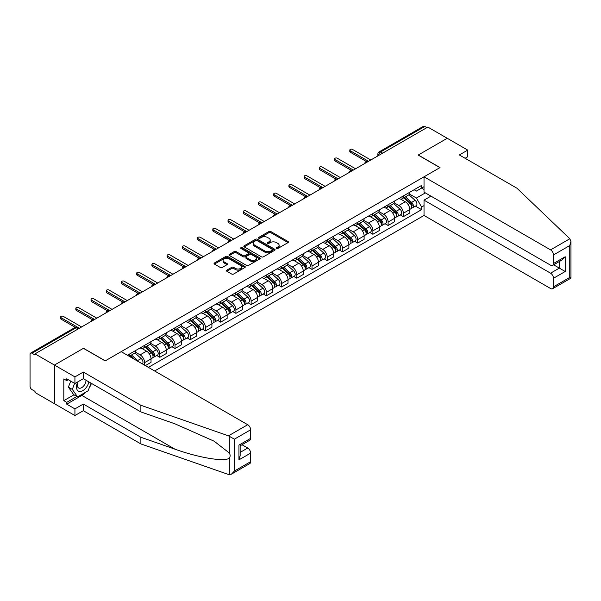 <?xml version="1.0" encoding="UTF-8"?>
<svg xmlns="http://www.w3.org/2000/svg" width="601" height="601" viewBox="0 0 601 601"><rect width="100%" height="100%" fill="white"/><g stroke="black" fill="none" stroke-linecap="round" stroke-linejoin="round"><path stroke-width="0.9" d="M276.528 248.476A0.947 0.548 0 0 0 277.872 248.476L288.044 242.601A1.352 0.781 0 0 0 288.442 242.053A1.352 0.781 0 0 0 288.044 241.497L270.811 231.543A1.352 0.781 0 0 0 268.895 231.543L258.715 237.418A0.947 0.548 0 0 0 258.438 237.808A0.947 0.548 0 0 0 258.715 238.191A0.947 0.548 0 0 0 260.06 238.191L261.375 237.433A4.335 2.502 0 0 1 267.505 237.433L268.94 238.266A4.335 2.502 0 0 1 270.21 240.032A4.335 2.502 0 0 1 268.94 241.805L267.625 242.564A0.947 0.548 0 0 0 267.347 242.947A0.947 0.548 0 0 0 267.625 243.337A0.947 0.548 0 0 0 268.963 243.337L270.277 242.579A4.335 2.502 0 0 1 276.407 242.579L277.85 243.405A4.335 2.502 0 0 1 279.119 245.178A4.335 2.502 0 0 1 277.85 246.943L276.528 247.702A0.947 0.548 0 0 0 276.25 248.093A0.947 0.548 0 0 0 276.528 248.476L276.528 247.702M226.847 270.134A1.352 0.781 0 0 0 226.457 270.69A1.352 0.781 0 0 0 226.847 271.246L231.685 274.033A1.352 0.781 0 0 0 233.601 274.033L244.9 267.513A1.352 0.781 0 0 0 245.298 266.957A1.352 0.781 0 0 0 244.9 266.408L227.666 256.454A1.352 0.781 0 0 0 225.751 256.454L214.452 262.975A1.352 0.781 0 0 0 214.054 263.531A1.352 0.781 0 0 0 214.452 264.087L220.289 267.46A1.352 0.781 0 0 0 222.205 267.46L227.043 264.665A1.352 0.781 0 0 0 227.441 264.109A1.352 0.781 0 0 0 227.043 263.561L224.143 261.886A3.621 2.088 0 0 1 223.084 260.406A3.621 2.088 0 0 1 225.322 258.475A3.621 2.088 0 0 1 229.266 258.926L240.618 265.477A3.621 2.088 0 0 1 241.677 266.957A3.621 2.088 0 0 1 239.438 268.895A3.621 2.088 0 0 1 235.494 268.437L233.601 267.347A1.352 0.781 0 0 0 231.685 267.347L226.847 270.134L226.847 271.246M35.023 353.854L427.829 127.074L447.242 138.283L418.168 155.066L439.924 167.626L105.273 360.84L83.516 348.279L54.443 365.062L35.023 353.854L35.023 354.981L32.003 353.238A2.757 1.593 -120 0 0 30.621 353.095A2.757 1.593 -120 0 0 30.05 354.357L30.05 386.24A2.757 1.593 -120 0 0 32.003 389.621L35.023 391.371L35.023 392.498L54.443 403.707L54.443 365.062L54.443 403.707L74.93 415.531L74.93 408.89L83.321 404.045L83.321 410.693L74.93 415.531M261.473 256.837A1.352 0.781 0 0 0 263.388 256.837L274.687 250.316A1.352 0.781 0 0 0 275.085 249.761A1.352 0.781 0 0 0 274.687 249.212L257.446 239.258A1.352 0.781 0 0 0 255.53 239.258L244.231 245.779A1.352 0.781 0 0 0 243.833 246.335A1.352 0.781 0 0 0 244.231 246.891L261.473 256.837M241.309 248.686A0.947 0.548 0 0 1 242.271 248.814L259.775 258.926L248.491 265.439A1.352 0.781 0 0 1 246.575 265.439L229.342 255.485L234.18 252.713L234.18 251.586L229.342 254.381A1.352 0.781 0 0 0 228.943 254.937A1.352 0.781 0 0 0 229.342 255.485L229.342 254.381M234.18 252.713A1.352 0.781 0 0 1 236.095 252.713L236.095 251.586A1.352 0.781 0 0 0 234.18 251.586M236.095 251.586L243.082 255.628A1.352 0.781 0 0 0 244.998 255.628L248.205 253.772A1.352 0.781 0 0 0 248.604 253.216A1.352 0.781 0 0 0 248.205 252.668L240.926 248.461A0.947 0.548 0 0 1 240.648 248.078A0.947 0.548 0 0 1 241.234 247.574A0.947 0.548 0 0 1 242.271 247.687L259.797 257.806A1.352 0.781 0 0 1 260.188 258.362A1.352 0.781 0 0 1 259.797 258.911L259.797 257.806M154.645 370.975L424.021 215.451L550.569 288.51A4.139 2.389 -120 0 0 552.635 288.72A4.139 2.389 -120 0 0 553.491 286.82L553.491 278.263A4.139 2.389 -120 0 0 550.569 273.192L559.343 268.121L565.203 271.502L553.491 278.263M382.657 153.15L380.606 151.97A2.757 1.593 60 0 0 379.223 151.835L423.42 126.315A2.757 1.593 60 0 1 424.802 126.45L380.606 151.97A2.757 1.593 120 0 0 378.653 155.351L378.653 155.464M426.853 127.637L424.802 126.45M403.339 195.964A6.348 3.666 60 0 1 402.024 198.811L408.462 195.092A6.348 3.666 -120 0 0 409.777 192.245M394.196 202.8L398.854 205.482A6.348 3.666 60 0 1 403.339 213.257L409.777 209.539A6.348 3.666 -120 0 0 405.292 201.763L400.679 199.104M409.777 209.539L409.777 212.972L403.339 216.691L400.251 214.91M402.024 198.811A6.348 3.666 60 0 1 398.899 198.525M403.339 213.257L403.339 216.691M388.118 204.753A6.348 3.666 60 0 1 386.804 207.6L393.242 203.882A6.348 3.666 -120 0 0 394.557 201.035M385.031 223.7L388.118 225.48L394.557 221.761L394.557 218.328A6.348 3.666 -120 0 0 390.072 210.553L385.459 207.893M386.804 207.6A6.348 3.666 60 0 1 383.678 207.315M378.976 211.582L383.633 214.272A6.348 3.666 60 0 1 388.118 222.047L388.118 225.48M372.898 213.535A6.348 3.666 60 0 1 371.583 216.39L378.021 212.671A6.348 3.666 -120 0 0 379.336 209.817M369.81 232.482L372.898 234.27L379.336 230.551L379.336 227.11A6.348 3.666 -120 0 0 374.851 219.342L370.239 216.676M371.583 216.39A6.348 3.666 60 0 1 368.458 216.097M363.755 220.372L368.413 223.054A6.348 3.666 60 0 1 372.898 230.829L372.898 234.27M357.678 222.325A6.348 3.666 60 0 1 356.363 225.172L362.801 221.453A6.348 3.666 -120 0 0 364.116 218.606M354.59 241.271L357.678 243.052L364.116 239.333L364.116 235.9A6.348 3.666 -120 0 0 359.631 228.125L355.018 225.465M356.363 225.172A6.348 3.666 60 0 1 353.238 224.887M348.535 229.161L353.193 231.843A6.348 3.666 60 0 1 357.678 239.619L357.678 243.052M342.457 231.115A6.348 3.666 60 0 1 341.143 233.962L347.581 230.243A6.348 3.666 -120 0 0 348.896 227.396M339.37 250.061L342.457 251.842L348.896 248.123L348.896 244.69A6.348 3.666 -120 0 0 344.411 236.914L339.798 234.255M341.143 233.962A6.348 3.666 60 0 1 338.017 233.676M333.315 237.943L337.972 240.633A6.348 3.666 60 0 1 342.457 248.408L342.457 251.842M327.237 239.897A6.348 3.666 60 0 1 325.922 242.751L332.361 239.033A6.348 3.666 -120 0 0 333.675 236.185M324.149 258.843L327.237 260.631L333.675 256.912L333.675 253.472A6.348 3.666 -120 0 0 329.19 245.704L324.578 243.044M325.922 242.751A6.348 3.666 60 0 1 322.797 242.466M318.094 246.733L322.752 249.423A6.348 3.666 60 0 1 327.237 257.19L327.237 260.631M312.017 248.686A6.348 3.666 60 0 1 310.702 251.534L317.14 247.815A6.348 3.666 -120 0 0 318.455 244.968M308.929 267.633L312.017 269.413L318.455 265.702L318.455 262.261A6.348 3.666 -120 0 0 313.97 254.486L309.357 251.827M310.702 251.534A6.348 3.666 60 0 1 307.577 251.248M302.874 255.523L307.532 258.205A6.348 3.666 60 0 1 312.017 265.98L312.017 269.413M296.796 257.476A6.348 3.666 60 0 1 295.482 260.323L301.92 256.604A6.348 3.666 -120 0 0 303.235 253.757M293.709 276.422L296.796 278.203L303.235 274.484L303.235 271.051A6.348 3.666 -120 0 0 298.75 263.276L294.137 260.616M295.482 260.323A6.348 3.666 60 0 1 292.356 260.038M287.654 264.312L292.311 266.994A6.348 3.666 60 0 1 296.796 274.77L296.796 278.203M281.576 266.266A6.348 3.666 60 0 1 280.261 269.113L286.7 265.394A6.348 3.666 -120 0 0 288.014 262.547M278.488 285.212L281.576 286.993L288.014 283.274L288.014 279.841A6.348 3.666 -120 0 0 283.529 272.065L278.917 269.406M280.261 269.113A6.348 3.666 60 0 1 277.136 268.827M272.433 273.094L277.091 275.784A6.348 3.666 60 0 1 281.576 283.552L281.576 286.993M266.356 275.048A6.348 3.666 60 0 1 265.041 277.895L271.479 274.184A6.348 3.666 -120 0 0 272.794 271.329M263.268 293.994L266.356 295.782L272.794 292.063L272.794 288.623A6.348 3.666 -120 0 0 268.309 280.855L263.696 278.188M265.041 277.895A6.348 3.666 60 0 1 261.916 277.609M257.213 281.884L261.871 284.566A6.348 3.666 60 0 1 266.356 292.341L266.356 295.782M251.135 283.837A6.348 3.666 60 0 1 249.821 286.685L256.259 282.966A6.348 3.666 -120 0 0 257.574 280.119M248.048 302.784L251.135 304.564L257.574 300.846L257.574 297.412A6.348 3.666 -120 0 0 253.089 289.637L248.476 286.977M249.821 286.685A6.348 3.666 60 0 1 246.695 286.399M241.993 290.674L246.65 293.356A6.348 3.666 60 0 1 251.135 301.131L251.135 304.564M235.915 292.627A6.348 3.666 60 0 1 234.6 295.474L241.039 291.755A6.348 3.666 -120 0 0 242.353 288.908M232.827 311.573L235.915 313.354L242.353 309.635L242.353 306.202A6.348 3.666 -120 0 0 237.868 298.427L233.256 295.767M234.6 295.474A6.348 3.666 60 0 1 231.475 295.189M226.772 299.456L231.43 302.145A6.348 3.666 60 0 1 235.915 309.921L235.915 313.354M220.695 301.409A6.348 3.666 60 0 1 219.38 304.264L225.818 300.545A6.348 3.666 -120 0 0 227.133 297.69M217.607 320.356L220.695 322.144L227.133 318.425L227.133 314.984A6.348 3.666 -120 0 0 222.648 307.216L218.035 304.549M219.38 304.264A6.348 3.666 60 0 1 216.255 303.971M211.552 308.245L216.21 310.935A6.348 3.666 60 0 1 220.695 318.703L220.695 322.144M205.474 310.199A6.348 3.666 60 0 1 204.16 313.046L210.598 309.327A6.348 3.666 -120 0 0 211.913 306.48M202.387 329.145L205.474 330.926L211.913 327.207L211.913 323.774A6.348 3.666 -120 0 0 207.428 315.998L202.815 313.339M204.16 313.046A6.348 3.666 60 0 1 201.035 312.76M196.332 317.035L200.989 319.717A6.348 3.666 60 0 1 205.474 327.492L205.474 330.926M190.254 318.988A6.348 3.666 60 0 1 188.939 321.835L195.378 318.117A6.348 3.666 -120 0 0 196.692 315.27M187.166 337.935L190.254 339.715L196.692 335.997L196.692 332.563A6.348 3.666 -120 0 0 192.207 324.788L187.595 322.128M188.939 321.835A6.348 3.666 60 0 1 185.814 321.55M181.111 325.817L185.769 328.507A6.348 3.666 60 0 1 190.254 336.282L190.254 339.715M175.034 327.77A6.348 3.666 60 0 1 173.719 330.625L180.157 326.906A6.348 3.666 -120 0 0 181.472 324.059M171.946 346.717L175.034 348.505L181.472 344.786L181.472 341.345A6.348 3.666 -120 0 0 176.987 333.578L172.374 330.918M173.719 330.625A6.348 3.666 60 0 1 170.594 330.34M165.891 334.607L170.549 337.296A6.348 3.666 60 0 1 175.034 345.064L175.034 348.505M159.813 336.56A6.348 3.666 60 0 1 158.499 339.407L164.937 335.689A6.348 3.666 -120 0 0 166.252 332.841M156.726 355.507L159.813 357.287L166.252 353.576L166.252 350.135A6.348 3.666 -120 0 0 161.767 342.36L157.154 339.7M158.499 339.407A6.348 3.666 60 0 1 155.374 339.122M150.671 343.396L155.328 346.078A6.348 3.666 60 0 1 159.813 353.854L159.813 357.287M144.593 345.35A6.348 3.666 60 0 1 143.278 348.197L149.717 344.478A6.348 3.666 -120 0 0 151.031 341.631M145.374 365.626L151.031 362.358L151.031 358.925A6.348 3.666 -120 0 0 146.546 351.149L141.934 348.49M143.278 348.197A6.348 3.666 60 0 1 140.153 347.911M135.45 352.186L140.108 354.868A6.348 3.666 60 0 1 144.593 362.643L144.593 365.175M129.23 356.31L134.496 353.268A6.348 3.666 -120 0 0 135.811 350.421M129.373 354.139A6.348 3.666 60 0 1 128.899 356.115M424.021 189.488L421.586 188.075L416.41 191.065L414.119 189.736M409.416 194.01L416.41 198.045L425.343 192.891M424.021 205.595L421.586 207.007L416.41 198.045M148.402 367.376L421.586 209.651L421.586 207.007M424.021 186.671L421.586 188.075L421.586 185.431L127.42 355.259M415.471 206.12L421.586 209.651M276.911 248.611L277.85 248.07A4.335 2.502 0 0 0 279.119 246.297L279.119 245.178M270.21 240.032L270.21 241.159A4.335 2.502 0 0 1 268.94 242.932L268.001 243.473M288.044 241.497L288.044 242.601L270.811 232.67A1.352 0.781 0 0 0 268.895 232.67L259.099 238.327M274.665 250.324L257.446 240.385A1.352 0.781 0 0 0 255.53 240.385L244.246 246.898L244.231 245.779M272.291 250.151A0.947 0.548 0 0 0 272.569 249.761A0.947 0.548 0 0 0 272.291 249.377L257.16 240.64A0.947 0.548 0 0 0 255.823 240.64L254.433 241.444A4.335 2.502 0 0 0 253.164 243.21A4.335 2.502 0 0 0 254.433 244.983L264.771 250.955A4.335 2.502 0 0 0 270.901 250.955L272.291 250.151L272.291 251.278A0.947 0.548 0 0 0 272.569 250.887L272.569 249.761M253.164 243.21L253.164 244.337A4.335 2.502 0 0 0 254.433 246.109L254.433 244.983M272.291 251.278L270.901 252.082A4.335 2.502 0 0 1 264.771 252.082L254.433 246.109M236.095 252.713L243.082 256.747A1.352 0.781 0 0 0 244.998 256.747L248.205 254.899A1.352 0.781 0 0 0 248.604 254.343L248.604 253.216M250.339 259.812A3.621 2.088 0 0 0 254.283 260.263A3.621 2.088 0 0 0 256.522 258.332A3.621 2.088 0 0 0 255.463 256.852L251.466 254.546A1.352 0.781 0 0 0 249.55 254.546L246.342 256.402A1.352 0.781 0 0 0 245.944 256.95A1.352 0.781 0 0 0 246.342 257.506L250.339 259.812L250.339 260.939A3.621 2.088 0 0 0 254.283 261.39A3.621 2.088 0 0 0 256.522 259.459L256.522 258.332M245.944 256.95L245.944 258.077A1.352 0.781 0 0 0 246.342 258.633L246.342 257.506M250.339 260.939L246.342 258.633M241.677 266.957L241.677 268.084A3.621 2.088 0 0 1 239.438 270.014A3.621 2.088 0 0 1 235.494 269.564L233.601 268.474A1.352 0.781 0 0 0 231.685 268.474L226.87 271.254M223.084 260.406L223.084 261.533A3.621 2.088 0 0 0 224.143 263.013L224.143 261.886M227.043 263.561L227.043 264.665L224.143 263.013M244.885 267.52L227.666 257.581A1.352 0.781 0 0 0 225.751 257.581L214.467 264.094M403.782 197.797L409.98 203.333A3.448 1.991 60 0 1 411.061 208.667L409.777 209.411M403.94 197.947L406.862 199.63M404.405 197.436L411.302 203.596A1.653 0.954 60 0 1 411.828 206.158A1.653 0.954 60 0 1 411.677 206.218M405.435 196.843L411.64 202.379A3.448 1.991 60 0 1 412.722 207.713A3.448 1.991 60 0 1 411.677 207.818M408.898 194.762L415.148 200.351A3.448 1.991 60 0 1 416.238 205.685L412.722 207.713M366.43 161.526L350.263 152.196A1.585 0.917 180 0 1 349.797 151.55L349.797 150.085A1.585 0.917 -0 0 0 350.263 150.731L368.556 161.293M370.802 159.994L352.509 149.431A1.585 0.917 -0 0 0 350.774 149.236A1.585 0.917 -0 0 0 349.797 150.085M388.562 206.586L394.759 212.123A3.448 1.991 60 0 1 395.841 217.457L394.557 218.201M388.719 206.736L391.642 208.419M389.185 206.226L396.082 212.386A1.653 0.954 60 0 1 396.607 214.94A1.653 0.954 60 0 1 396.457 215M390.214 205.632L396.42 211.161A3.448 1.991 60 0 1 397.501 216.495A3.448 1.991 60 0 1 396.457 216.608M393.678 203.551L399.928 209.133A3.448 1.991 60 0 1 401.017 214.467L397.501 216.495M373.341 215.376L379.539 220.905A3.448 1.991 60 0 1 380.621 226.239L379.336 226.983M373.499 215.519L376.421 217.209M373.965 215.015L380.861 221.168A1.653 0.954 60 0 1 381.387 223.73A1.653 0.954 60 0 1 381.237 223.79M374.994 214.414L381.199 219.951A3.448 1.991 60 0 1 382.281 225.285A3.448 1.991 60 0 1 381.237 225.398M378.457 212.341L384.708 217.923A3.448 1.991 60 0 1 385.797 223.256L382.281 225.285M569.823 238.747L570.95 241.482L569.74 245.561L553.491 254.937A4.139 2.389 -120 0 0 550.569 249.873L569.823 238.747L516.905 188.188L459.344 154.953L467.736 150.107L447.242 138.283L418.266 155.013L440.022 167.574L424.021 176.814L550.569 249.873M467.736 150.107L467.736 156.756L465.099 158.281M424.021 215.451L424.021 200.133L550.569 273.192M424.021 176.814L424.021 192.132L550.569 265.191A4.139 2.389 -120 0 0 552.635 265.394A4.139 2.389 -120 0 0 553.491 263.501L553.491 254.937M430.947 196.129L424.021 200.133M553.634 264.823L559.343 268.121L559.343 261.525M553.491 263.501L565.203 256.74L562.273 259.835L552.635 265.394M553.491 286.82L569.74 277.444L570.357 277.797M83.321 404.045L140.882 437.28L140.882 443.929L228.463 474.474L231.475 474.136L234.405 471.049L250.647 461.666A4.139 2.389 60 0 1 249.791 463.566L231.475 474.136M140.882 437.28L174.906 449.15C199.081 457.932 226.156 462.289 229.334 457.917C230.393 456.58 230.393 454.942 229.334 453.011L214.136 441.194L174.906 423.803L140.882 411.933L83.321 378.698L74.93 383.536L66.734 378.81L66.734 380.613L63.811 378.923L63.811 400.664L66.734 402.354L76.883 396.495M140.882 443.929L83.321 410.693M250.647 429.783L234.405 439.166L228.463 435.838L140.882 405.284L83.321 372.049L74.93 376.895L54.443 365.062L83.419 348.332L105.175 360.893L121.177 351.66L247.717 424.719A4.139 2.389 60 0 1 250.647 429.783L250.647 438.347A4.139 2.389 60 0 1 249.791 440.24L240.152 445.807L240.152 455.783L238.943 459.863L238.943 445.108C240.52 446.017 240.52 446.017 238.943 445.108L250.647 438.347M74.93 376.895L74.93 383.536M86.161 391.927A15.521 8.962 -60 0 1 81.856 395.428L66.734 404.157L74.93 408.89M66.734 404.157L66.734 402.354M83.321 372.049L83.321 378.698M140.882 405.284L140.882 411.933M240.152 452.403L247.717 448.038A4.139 2.389 60 0 1 250.647 453.109L250.647 461.666M247.717 448.038L242.008 444.74M91.442 383.385A15.521 8.962 -60 0 1 89.241 387.863M68.296 379.712L66.734 380.613M63.811 400.664L73.953 394.804M77.724 381.928A8.97 5.176 120 0 0 76.492 386.976A8.97 5.176 120 0 0 81.909 391.093A8.97 5.176 120 0 0 88.903 381.92M78.205 381.65A6.138 3.546 120 0 0 77.334 385.151A6.138 3.546 120 0 0 78.611 387.968A6.138 3.546 120 0 0 83.299 386.368A6.138 3.546 120 0 0 86.018 380.253M91.067 383.168L88.099 390.808L77.567 396.885L73.668 394.639L68.394 387.142L70.738 381.117M77.567 396.885L72.3 389.395L74.637 383.37M68.394 387.142L72.3 389.395M351.209 170.316L335.042 160.985A1.585 0.917 180 0 1 334.577 160.332L334.577 158.867A1.585 0.917 -0 0 0 335.042 159.52L353.335 170.083M355.582 168.783L337.289 158.221A1.585 0.917 -0 0 0 335.553 158.025A1.585 0.917 -0 0 0 334.577 158.867M335.989 179.106L319.822 169.767A1.585 0.917 180 0 1 319.356 169.121L319.356 167.656A1.585 0.917 -0 0 0 319.822 168.303L338.115 178.865M340.361 177.573L322.068 167.01A1.585 0.917 -0 0 0 320.333 166.808A1.585 0.917 -0 0 0 319.356 167.656M358.121 224.158L364.319 229.695A3.448 1.991 60 0 1 365.4 235.029L364.116 235.772M358.279 224.308L361.201 225.991M358.744 223.797L365.641 229.958A1.653 0.954 60 0 1 366.167 232.519A1.653 0.954 60 0 1 366.017 232.579M359.774 223.204L365.979 228.741A3.448 1.991 60 0 1 367.061 234.074A3.448 1.991 60 0 1 366.017 234.18M363.237 221.13L369.487 226.712A3.448 1.991 60 0 1 370.577 232.046L367.061 234.074M342.901 232.948L349.098 238.484A3.448 1.991 60 0 1 350.18 243.818L348.896 244.562M343.058 233.098L345.981 234.781M343.524 232.587L350.421 238.747A1.653 0.954 60 0 1 350.946 241.309A1.653 0.954 60 0 1 350.796 241.369M344.553 231.994L350.759 237.523A3.448 1.991 60 0 1 351.84 242.857A3.448 1.991 60 0 1 350.796 242.969M348.017 229.913L354.267 235.494A3.448 1.991 60 0 1 355.356 240.828L351.84 242.857M327.68 241.737L333.878 247.266A3.448 1.991 60 0 1 334.96 252.6L333.675 253.344M327.838 241.88L330.76 243.57M328.304 241.377L335.2 247.529A1.653 0.954 60 0 1 335.726 250.091A1.653 0.954 60 0 1 335.576 250.151M329.333 240.776L335.538 246.312A3.448 1.991 60 0 1 336.62 251.646A3.448 1.991 60 0 1 335.576 251.759M332.796 238.702L339.047 244.284A3.448 1.991 60 0 1 340.136 249.618L336.62 251.646M320.769 187.895L304.602 178.557A1.585 0.917 180 0 1 304.136 177.911L304.136 176.446A1.585 0.917 -0 0 0 304.602 177.092L322.895 187.655M325.141 186.355L306.848 175.8A1.585 0.917 -0 0 0 305.113 175.597A1.585 0.917 -0 0 0 304.136 176.446M305.548 196.677L289.381 187.347A1.585 0.917 180 0 1 288.916 186.693L288.916 185.236A1.585 0.917 -0 0 0 289.381 185.882L307.674 196.444M309.921 195.145L291.628 184.582A1.585 0.917 -0 0 0 289.892 184.387A1.585 0.917 -0 0 0 288.916 185.236M290.328 205.467L274.161 196.129A1.585 0.917 180 0 1 273.695 195.483L273.695 194.018A1.585 0.917 -0 0 0 274.161 194.664L292.454 205.226M294.7 203.934L276.407 193.372A1.585 0.917 -0 0 0 274.672 193.176A1.585 0.917 -0 0 0 273.695 194.018M312.46 250.527L318.658 256.056A3.448 1.991 60 0 1 319.74 261.39L318.455 262.134M312.618 250.67L315.54 252.352M313.083 250.159L319.98 256.319A1.653 0.954 60 0 1 320.506 258.881A1.653 0.954 60 0 1 320.356 258.941M314.113 249.565L320.318 255.102A3.448 1.991 60 0 1 321.4 260.436A3.448 1.991 60 0 1 320.356 260.541M317.576 247.492L323.826 253.074A3.448 1.991 60 0 1 324.916 258.407L321.4 260.436M275.108 214.256L258.941 204.918A1.585 0.917 180 0 1 258.475 204.272L258.475 202.807A1.585 0.917 -0 0 0 258.941 203.454L277.234 214.016M279.48 212.724L261.187 202.161A1.585 0.917 -0 0 0 259.452 201.959A1.585 0.917 -0 0 0 258.475 202.807M297.24 259.309L303.437 264.846A3.448 1.991 60 0 1 304.519 270.18L303.235 270.923M297.397 259.459L300.32 261.142M297.863 258.948L304.76 265.109A1.653 0.954 60 0 1 305.285 267.67A1.653 0.954 60 0 1 305.135 267.73M298.892 258.355L305.098 263.884A3.448 1.991 60 0 1 306.179 269.218A3.448 1.991 60 0 1 305.135 269.331M302.356 256.274L308.606 261.856A3.448 1.991 60 0 1 309.695 267.197L306.179 269.218M259.887 223.039L243.721 213.708A1.585 0.917 180 0 1 243.255 213.062L243.255 211.597A1.585 0.917 -0 0 0 243.721 212.243L262.013 222.806M264.26 221.506L245.967 210.943A1.585 0.917 -0 0 0 244.231 210.748A1.585 0.917 -0 0 0 243.255 211.597M282.019 268.099L288.217 273.635A3.448 1.991 60 0 1 289.299 278.969L288.014 279.713M282.177 268.241L285.099 269.932M282.643 267.738L289.539 273.898A1.653 0.954 60 0 1 290.065 276.452A1.653 0.954 60 0 1 289.915 276.513M283.672 267.137L289.877 272.674A3.448 1.991 60 0 1 290.959 278.008A3.448 1.991 60 0 1 289.915 278.12M287.135 265.064L293.386 270.645A3.448 1.991 60 0 1 294.475 275.979L290.959 278.008M244.667 231.828L228.5 222.49A1.585 0.917 180 0 1 228.034 221.844L228.034 220.379A1.585 0.917 -0 0 0 228.5 221.033L246.793 231.588M249.039 230.296L230.746 219.733A1.585 0.917 -0 0 0 229.011 219.538A1.585 0.917 -0 0 0 228.034 220.379M266.799 276.888L272.997 282.417A3.448 1.991 60 0 1 274.079 287.751L272.794 288.495M266.957 277.031L269.879 278.714M267.422 276.528L274.319 282.68A1.653 0.954 60 0 1 274.845 285.242A1.653 0.954 60 0 1 274.695 285.302M268.452 275.927L274.657 281.463A3.448 1.991 60 0 1 275.739 286.797A3.448 1.991 60 0 1 274.695 286.91M271.915 273.853L278.165 279.435A3.448 1.991 60 0 1 279.255 284.769L275.739 286.797M229.447 240.618L213.28 231.28A1.585 0.917 180 0 1 212.814 230.634L212.814 229.169A1.585 0.917 -0 0 0 213.28 229.815L231.573 240.377M233.819 239.085L215.526 228.523A1.585 0.917 -0 0 0 213.791 228.32A1.585 0.917 -0 0 0 212.814 229.169M251.579 285.67L257.776 291.207A3.448 1.991 60 0 1 258.858 296.541L257.574 297.285M251.736 285.821L254.659 287.503M252.202 285.31L259.099 291.47A1.653 0.954 60 0 1 259.624 294.032A1.653 0.954 60 0 1 259.474 294.092M253.231 284.716L259.437 290.253A3.448 1.991 60 0 1 260.518 295.587A3.448 1.991 60 0 1 259.474 295.692M256.695 282.635L262.945 288.225A3.448 1.991 60 0 1 264.034 293.558L260.518 295.587M214.226 249.4L198.06 240.069A1.585 0.917 180 0 1 197.594 239.423L197.594 237.958A1.585 0.917 -0 0 0 198.06 238.605L216.352 249.167M218.599 247.867L200.306 237.305A1.585 0.917 -0 0 0 198.57 237.11A1.585 0.917 -0 0 0 197.594 237.958M236.358 294.46L242.556 299.997A3.448 1.991 60 0 1 243.638 305.331L242.353 306.074M236.516 294.61L239.438 296.293M236.982 294.099L243.878 300.26A1.653 0.954 60 0 1 244.404 302.814A1.653 0.954 60 0 1 244.254 302.874M238.011 293.506L244.216 299.035A3.448 1.991 60 0 1 245.298 304.369A3.448 1.991 60 0 1 244.254 304.482M241.474 291.425L247.725 297.007A3.448 1.991 60 0 1 248.814 302.341L245.298 304.369M199.006 258.19L182.839 248.859A1.585 0.917 180 0 1 182.373 248.205L182.373 246.741A1.585 0.917 -0 0 0 182.839 247.394L201.132 257.957M203.378 256.657L185.085 246.094A1.585 0.917 -0 0 0 183.35 245.899A1.585 0.917 -0 0 0 182.373 246.741M221.138 303.25L227.336 308.779A3.448 1.991 60 0 1 228.418 314.113L227.133 314.856M221.296 303.392L224.218 305.083M221.761 302.889L228.658 309.042A1.653 0.954 60 0 1 229.184 311.603A1.653 0.954 60 0 1 229.034 311.664M222.791 302.288L228.996 307.825A3.448 1.991 60 0 1 230.078 313.159A3.448 1.991 60 0 1 229.034 313.271M226.254 300.215L232.504 305.796A3.448 1.991 60 0 1 233.594 311.13L230.078 313.159M183.786 266.979L167.619 257.641A1.585 0.917 180 0 1 167.153 256.995L167.153 255.53A1.585 0.917 -0 0 0 167.619 256.176L185.912 266.739M188.158 265.447L169.865 254.884A1.585 0.917 -0 0 0 168.13 254.681A1.585 0.917 -0 0 0 167.153 255.53M205.918 312.032L212.115 317.568A3.448 1.991 60 0 1 213.197 322.902L211.913 323.646M206.075 312.182L208.998 313.865M206.541 311.671L213.438 317.831A1.653 0.954 60 0 1 213.964 320.393A1.653 0.954 60 0 1 213.813 320.453M207.57 311.078L213.776 316.614A3.448 1.991 60 0 1 214.857 321.948A3.448 1.991 60 0 1 213.813 322.053M211.034 309.004L217.284 314.586A3.448 1.991 60 0 1 218.373 319.92L214.857 321.948M168.565 275.769L152.399 266.431A1.585 0.917 180 0 1 151.933 265.785L151.933 264.32A1.585 0.917 -0 0 0 152.399 264.966L170.692 275.528M172.938 274.229L154.645 263.674A1.585 0.917 -0 0 0 152.909 263.471A1.585 0.917 -0 0 0 151.933 264.32M190.697 320.821L196.895 326.358A3.448 1.991 60 0 1 197.977 331.692L196.692 332.436M190.855 320.972L193.777 322.654M191.321 320.461L198.217 326.621A1.653 0.954 60 0 1 198.743 329.183A1.653 0.954 60 0 1 198.593 329.243M192.35 319.867L198.555 325.396A3.448 1.991 60 0 1 199.637 330.73A3.448 1.991 60 0 1 198.593 330.843M195.813 317.786L202.064 323.368A3.448 1.991 60 0 1 203.153 328.702L199.637 330.73M153.345 284.551L137.178 275.22A1.585 0.917 180 0 1 136.712 274.567L136.712 273.109A1.585 0.917 -0 0 0 137.178 273.755L155.471 284.318M157.717 283.018L139.424 272.456A1.585 0.917 -0 0 0 137.689 272.261A1.585 0.917 -0 0 0 136.712 273.109M175.477 329.611L181.675 335.14A3.448 1.991 60 0 1 182.757 340.482L181.472 341.218M175.635 329.754L178.557 331.444M176.101 329.25L182.997 335.403A1.653 0.954 60 0 1 183.523 337.965A1.653 0.954 60 0 1 183.373 338.025M177.13 328.649L183.335 334.186A3.448 1.991 60 0 1 184.417 339.52A3.448 1.991 60 0 1 183.373 339.633M180.593 326.576L186.843 332.158A3.448 1.991 60 0 1 187.933 337.492L184.417 339.52M138.125 293.341L121.958 284.003A1.585 0.917 180 0 1 121.492 283.356L121.492 281.892A1.585 0.917 -0 0 0 121.958 282.538L140.251 293.1M142.497 291.808L124.204 281.245A1.585 0.917 -0 0 0 122.469 281.05A1.585 0.917 -0 0 0 121.492 281.892M160.257 338.401L166.454 343.93A3.448 1.991 60 0 1 167.536 349.264L166.252 350.007M160.414 338.543L163.337 340.226M160.88 338.032L167.777 344.193A1.653 0.954 60 0 1 168.303 346.754A1.653 0.954 60 0 1 168.152 346.815M161.909 337.439L168.115 342.976A3.448 1.991 60 0 1 169.197 348.31A3.448 1.991 60 0 1 168.152 348.415M165.373 335.366L171.623 340.947A3.448 1.991 60 0 1 172.712 346.281L169.197 348.31M122.904 302.13L106.738 292.792A1.585 0.917 180 0 1 106.272 292.146L106.272 290.681A1.585 0.917 -0 0 0 106.738 291.327L125.031 301.89M127.277 300.598L108.984 290.035A1.585 0.917 -0 0 0 107.248 289.832A1.585 0.917 -0 0 0 106.272 290.681M145.036 347.183L151.234 352.719A3.448 1.991 60 0 1 152.316 358.053L151.031 358.797M145.194 347.333L148.116 349.016M145.66 346.822L152.556 352.982A1.653 0.954 60 0 1 153.082 355.544A1.653 0.954 60 0 1 152.932 355.604M146.689 346.229L152.894 351.758A3.448 1.991 60 0 1 153.976 357.092A3.448 1.991 60 0 1 152.932 357.204M150.152 344.148L156.403 349.729A3.448 1.991 60 0 1 157.492 355.071L153.976 357.092M107.684 310.912L91.517 301.582A1.585 0.917 180 0 1 91.052 300.936L91.052 299.471A1.585 0.917 -0 0 0 91.517 300.117L109.81 310.679M112.056 309.38L93.764 298.817A1.585 0.917 -0 0 0 92.028 298.622A1.585 0.917 -0 0 0 91.052 299.471M129.816 355.972L131.942 357.873M129.974 356.115L132.896 357.805M134.864 359.556L130.44 355.612M131.469 355.011L137.674 360.547A3.448 1.991 60 0 1 138.673 361.757M134.932 352.937L141.182 358.519A3.448 1.991 60 0 1 142.287 363.845M92.464 319.702L76.297 310.364A1.585 0.917 180 0 1 75.831 309.718L75.831 308.253A1.585 0.917 -0 0 0 76.297 308.906L94.59 319.462M96.836 318.169L78.543 307.607A1.585 0.917 -0 0 0 76.808 307.411A1.585 0.917 -0 0 0 75.831 308.253M75.29 327.365L61.077 319.154A1.585 0.917 180 0 1 60.611 318.507L60.611 317.043A1.585 0.917 -0 0 0 61.077 317.689L79.37 328.251M81.616 326.959L63.323 316.396A1.585 0.917 -0 0 0 61.587 316.194A1.585 0.917 -0 0 0 60.611 317.043M378.75 155.404L378.653 155.351A2.757 1.593 0 0 1 377.849 154.224L377.849 155.929M144.593 362.643L151.031 358.925M159.813 353.854L166.252 350.135M175.034 345.064L181.472 341.345M190.254 336.282L196.692 332.563M205.474 327.492L211.913 323.774M220.695 318.703L227.133 314.984M235.915 309.921L242.353 306.202M251.135 301.131L257.574 297.412M266.356 292.341L272.794 288.623M281.576 283.552L288.014 279.841M296.796 274.77L303.235 271.051M312.017 265.98L318.455 262.261M327.237 257.19L333.675 253.472M342.457 248.408L348.896 244.69M357.678 239.619L364.116 235.9M372.898 230.829L379.336 227.11M388.118 222.047L394.557 218.328M140.108 354.868L146.546 351.149M155.328 346.078L161.767 342.36M170.549 337.296L176.987 333.578M185.769 328.507L192.207 324.788M200.989 319.717L207.428 315.998M216.21 310.935L222.648 307.216M231.43 302.145L237.868 298.427M246.65 293.356L253.089 289.637M261.871 284.566L268.309 280.855M277.091 275.784L283.529 272.065M292.311 266.994L298.75 263.276M307.532 258.205L313.97 254.486M322.752 249.423L329.19 245.704M337.972 240.633L344.411 236.914M353.193 231.843L359.631 228.125M368.413 223.054L374.851 219.342M383.633 214.272L390.072 210.553M398.854 205.482L405.292 201.763M367.947 161.646A2.757 1.593 120 0 0 366.73 162.345M352.727 170.429A2.757 1.593 120 0 0 351.51 171.135M337.507 179.218A2.757 1.593 120 0 0 336.29 179.924M322.286 188.008A2.757 1.593 120 0 0 321.069 188.706M307.066 196.797A2.757 1.593 120 0 0 305.849 197.496M291.846 205.58A2.757 1.593 120 0 0 290.629 206.286M276.625 214.369A2.757 1.593 120 0 0 275.408 215.075M261.405 223.159A2.757 1.593 120 0 0 260.188 223.857M246.185 231.941A2.757 1.593 120 0 0 244.968 232.647M230.964 240.731A2.757 1.593 120 0 0 229.747 241.437M215.744 249.52A2.757 1.593 120 0 0 214.527 250.219M200.524 258.302A2.757 1.593 120 0 0 199.307 259.008M185.303 267.092A2.757 1.593 120 0 0 184.086 267.798M170.083 275.882A2.757 1.593 120 0 0 168.866 276.58M154.863 284.671A2.757 1.593 120 0 0 153.646 285.37M139.642 293.453A2.757 1.593 120 0 0 138.425 294.159M124.422 302.243A2.757 1.593 120 0 0 123.205 302.949M109.202 311.033A2.757 1.593 120 0 0 107.985 311.731M93.981 319.815A2.757 1.593 120 0 0 92.764 320.521M78.25 328.897L76.199 327.718L32.003 353.238M79.054 328.431L77.582 327.583A2.757 1.593 120 0 0 76.199 327.718A2.757 1.593 60 0 0 74.817 327.583L30.621 353.095M277.85 248.07L277.85 246.943M267.625 243.337L267.625 242.564M268.94 242.932L268.94 241.805M258.715 238.191L258.715 237.418M268.895 232.67L268.895 231.543M270.811 232.67L270.811 231.543M255.53 240.385L255.53 239.258M257.446 240.385L257.446 239.258M274.687 250.316L274.687 249.212M264.771 252.082L264.771 250.955M270.901 252.082L270.901 250.955M243.082 256.747L243.082 255.628M244.998 256.747L244.998 255.628M248.205 254.899L248.205 253.772M242.271 248.814L242.271 247.687M231.685 268.474L231.685 267.347M233.601 268.474L233.601 267.347M235.494 269.564L235.494 268.437M214.452 264.087L214.452 262.975M225.751 257.581L225.751 256.454M227.666 257.581L227.666 256.454M244.9 267.513L244.9 266.408M409.98 203.333L408.049 204.453M412.166 205.399L411.55 205.76M415.148 200.351L411.64 202.379M350.263 150.731L350.263 152.196M394.759 212.123L392.829 213.235M396.945 214.189L396.329 214.542M399.928 209.133L396.42 211.161M379.539 220.905L377.608 222.024M381.725 222.971L381.109 223.332M384.708 217.923L381.199 219.951M569.74 277.444L569.74 245.561M565.203 256.74L565.203 271.502M229.334 474.685L229.334 457.917M229.334 453.011L229.334 436.236M234.405 439.166L234.405 471.049M250.647 453.109L238.943 459.863M228.463 435.838L247.717 424.719M81.856 395.428L174.906 449.15M335.042 159.52L335.042 160.985M319.822 168.303L319.822 169.767M364.319 229.695L362.388 230.814M366.505 231.761L365.889 232.121M369.487 226.712L365.979 228.741M349.098 238.484L347.168 239.596M351.284 240.55L350.668 240.903M354.267 235.494L350.759 237.523M333.878 247.266L331.947 248.386M336.064 249.332L335.448 249.693M339.047 244.284L335.538 246.312M304.602 177.092L304.602 178.557M289.381 185.882L289.381 187.347M274.161 194.664L274.161 196.129M318.658 256.056L316.727 257.175M320.844 258.122L320.228 258.483M323.826 253.074L320.318 255.102M258.941 203.454L258.941 204.918M303.437 264.846L301.507 265.965M305.624 266.912L305.007 267.272M308.606 261.856L305.098 263.884M243.721 212.243L243.721 213.708M288.217 273.635L286.286 274.747M290.403 275.694L289.787 276.054M293.386 270.645L289.877 272.674M228.5 221.033L228.5 222.49M272.997 282.417L271.066 283.537M275.183 284.483L274.567 284.844M278.165 279.435L274.657 281.463M213.28 229.815L213.28 231.28M257.776 291.207L255.846 292.326M259.963 293.273L259.347 293.634M262.945 288.225L259.437 290.253M198.06 238.605L198.06 240.069M242.556 299.997L240.625 301.109M244.742 302.063L244.126 302.416M247.725 297.007L244.216 299.035M182.839 247.394L182.839 248.859M227.336 308.779L225.405 309.898M229.522 310.845L228.906 311.205M232.504 305.796L228.996 307.825M167.619 256.176L167.619 257.641M212.115 317.568L210.185 318.688M214.302 319.634L213.686 319.995M217.284 314.586L213.776 316.614M152.399 264.966L152.399 266.431M196.895 326.358L194.964 327.47M199.081 328.424L198.465 328.777M202.064 323.368L198.555 325.396M137.178 273.755L137.178 275.22M181.675 335.14L179.744 336.26M183.861 337.206L183.245 337.567M186.843 332.158L183.335 334.186M121.958 282.538L121.958 284.003M166.454 343.93L164.524 345.049M168.641 345.996L168.025 346.356M171.623 340.947L168.115 342.976M106.738 291.327L106.738 292.792M151.234 352.719L149.303 353.839M153.42 354.785L152.804 355.146M156.403 349.729L152.894 351.758M91.517 300.117L91.517 301.582M141.182 358.519L137.674 360.547M76.297 308.906L76.297 310.364M61.077 317.689L61.077 319.154M368.18 161.511A2.757 2.757 0 0 0 364.642 163.555M352.96 170.293A2.757 2.757 0 0 0 349.421 172.344M337.739 179.083A2.757 2.757 0 0 0 334.201 181.126M322.519 187.873A2.757 2.757 0 0 0 318.981 189.916M307.299 196.662A2.757 2.757 0 0 0 303.76 198.706M292.078 205.444A2.757 2.757 0 0 0 288.54 207.488M276.858 214.234A2.757 2.757 0 0 0 273.32 216.277M261.638 223.024A2.757 2.757 0 0 0 258.099 225.067M246.418 231.806A2.757 2.757 0 0 0 242.879 233.849M231.197 240.595A2.757 2.757 0 0 0 227.659 242.639M215.977 249.385A2.757 2.757 0 0 0 212.438 251.428M200.757 258.167A2.757 2.757 0 0 0 197.218 260.218M185.536 266.957A2.757 2.757 0 0 0 181.998 269M170.316 275.746A2.757 2.757 0 0 0 166.778 277.79M155.096 284.536A2.757 2.757 0 0 0 151.557 286.579M139.875 293.318A2.757 2.757 0 0 0 136.337 295.361M124.655 302.108A2.757 2.757 0 0 0 121.117 304.151M109.435 310.897A2.757 2.757 0 0 0 105.896 312.941M94.214 319.679A2.757 2.757 0 0 0 90.676 321.723M77.582 327.583A2.757 2.757 0 0 0 74.817 327.583M379.223 151.835A2.757 2.757 0 0 0 377.849 154.224M570.95 241.482L570.95 278.143L552.635 288.72"/></g></svg>
